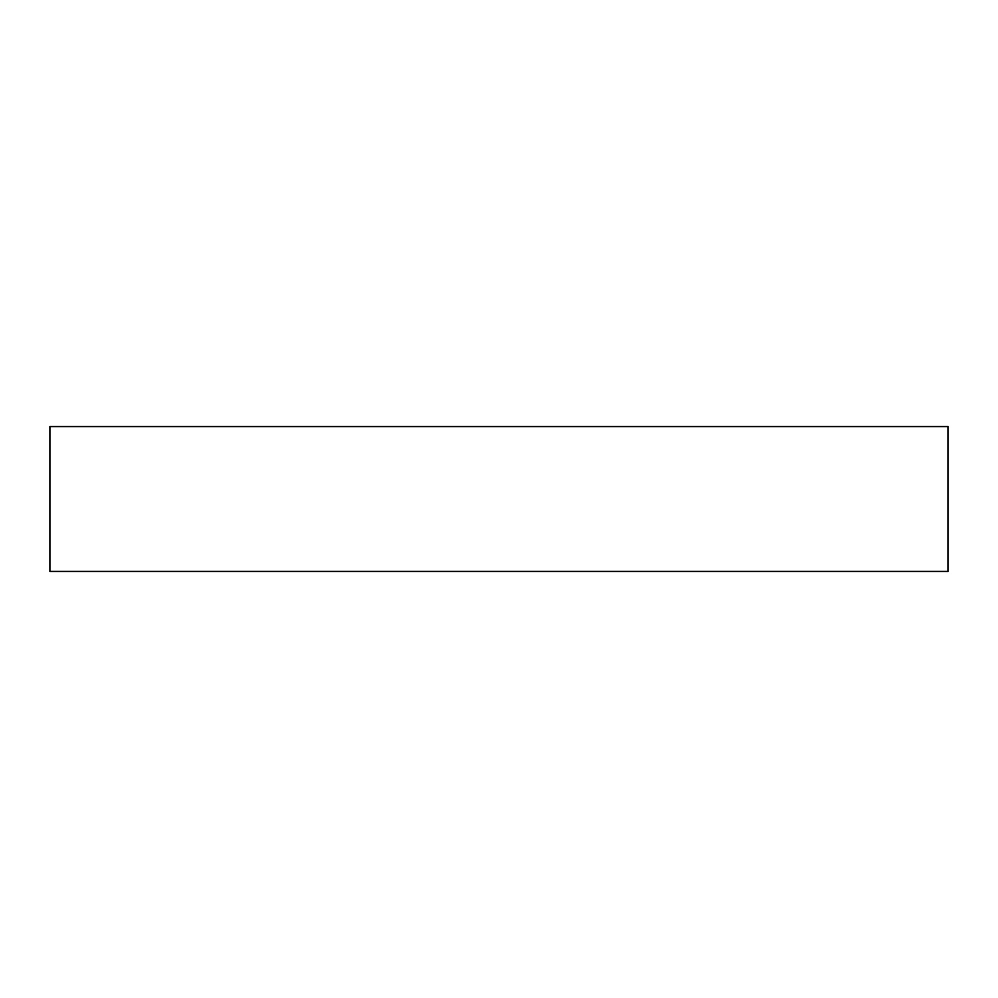 <?xml version="1.0" encoding="UTF-8"?>
<svg xmlns="http://www.w3.org/2000/svg" width="998" height="998" viewBox="0 0 998 998"><rect width="100%" height="100%" fill="white"/><g stroke="black" fill="none" stroke-linecap="round" stroke-linejoin="round"><path stroke-width="1.5" d="M499 571.43L948.1 571.43L948.1 426.57L49.9 426.57L49.9 571.43L499 571.43"/></g></svg>
